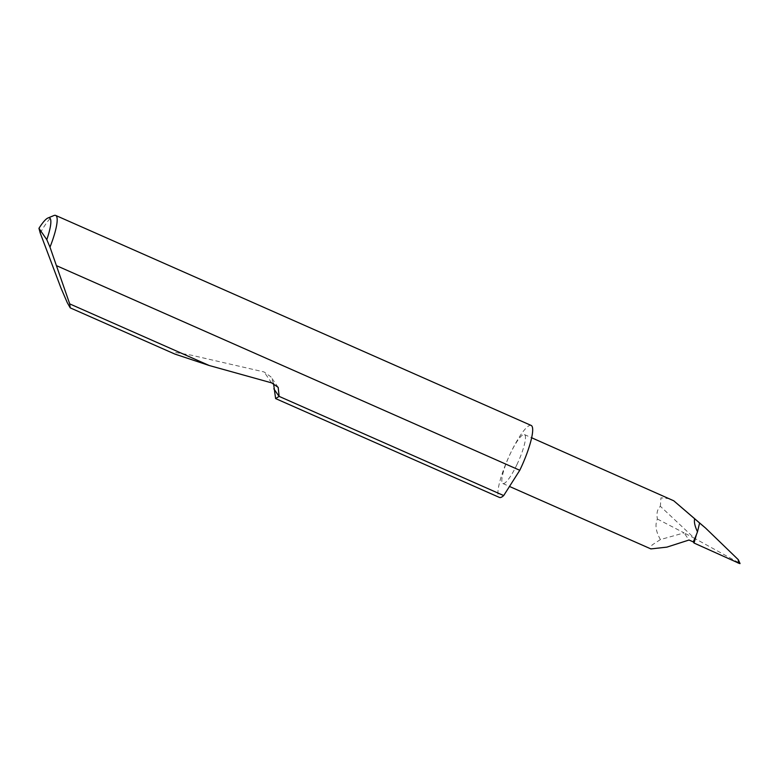 <?xml version="1.0" encoding="UTF-8"?>
<svg xmlns="http://www.w3.org/2000/svg" width="779" height="779" viewBox="0 0 779 779"><rect width="100%" height="100%" fill="white"/><g stroke="black" fill="none" stroke-linecap="round" stroke-linejoin="round"><path stroke-width="0.58" stroke-dasharray="3.9 2.92" d="M531.19 425.451A39.34 7.78 -66.2 0 0 510.148 453.991A39.34 7.78 -66.2 0 0 499.407 497.421M273.546 383.57L270.917 376.861L264.062 371.953L191.011 355.117L174.311 352.293L174.798 354.046M40.235 233.057A39.34 7.78 113.8 0 1 53.926 215.54M517.159 464.118A26.749 5.287 113.8 0 1 502.844 483.525A26.749 5.287 113.8 0 1 510.148 453.991A26.749 5.287 113.8 0 1 524.462 434.585A26.749 5.287 113.8 0 1 517.159 464.118M657.398 519.028L684.079 532.894L660.436 539.565C655.84 531.638 654.837 524.793 657.398 519.028C656.346 513.39 657.33 509.145 660.358 506.301L694.498 538.308L684.079 532.894L689.016 540.022M660.436 539.565L651.994 545.047L650.893 548.913M738.881 560.87L738.609 562.623C740.508 563.723 740.459 563.889 738.453 563.1M669.638 498.706L660.962 497.83L660.358 506.301M738.609 562.623L694.498 538.308M696.445 534.54L699.523 522.923M271.618 382.869L264.062 371.953M502.844 483.525L509.485 486.456M524.462 434.585L531.668 437.769M278.181 387.367L270.917 376.861"/><path stroke-width="1.17" d="M47.996 217.974L53.926 215.54A39.34 7.78 113.8 0 1 55.689 215.432A39.34 7.78 113.8 0 1 49.992 247.157L69.711 303.888L70.207 307.851L67.218 302.544L60.908 287.87L40.235 233.057L38.95 228.325L46.798 239.669A34.617 6.845 -66.2 0 0 47.996 217.974A34.617 6.845 -66.2 0 0 38.95 228.325M275.61 398.575L499.407 497.421A39.34 7.78 -66.2 0 0 503.692 495.571L279.135 396.384L275.61 398.575L273.546 383.57M70.207 307.851L174.798 354.046L209.269 365.526L271.618 382.869L278.181 387.367L279.135 396.384M69.711 303.888L209.269 365.526M56.974 265.873L519.778 470.282A39.34 7.78 -66.2 0 0 520.45 468.88A39.34 7.78 -66.2 0 0 531.19 425.451L55.689 215.432M509.485 486.456L650.893 548.913L666.892 547.131L689.016 540.022L693.242 541.892L694.05 543.041L696.445 534.54A26.749 5.287 113.8 0 1 693.242 541.892M694.595 519.135C693.972 522.164 694.936 526.38 697.497 531.794L699.581 523.011L673.747 500.79L705.54 528.035L738.297 559.682L740.05 563.568M699.581 523.011L705.54 528.035M738.297 559.682L738.453 563.1C740.459 563.889 740.508 563.723 738.609 562.623M694.05 543.041L738.132 562.876M737.294 562.584L738.453 563.1M697.497 531.794A26.749 5.287 113.8 0 1 696.445 534.54M673.747 500.79L531.668 437.769M49.992 247.157L46.798 239.669M519.778 470.282L503.692 495.571M279.096 396.443L273.828 388.828"/></g></svg>
